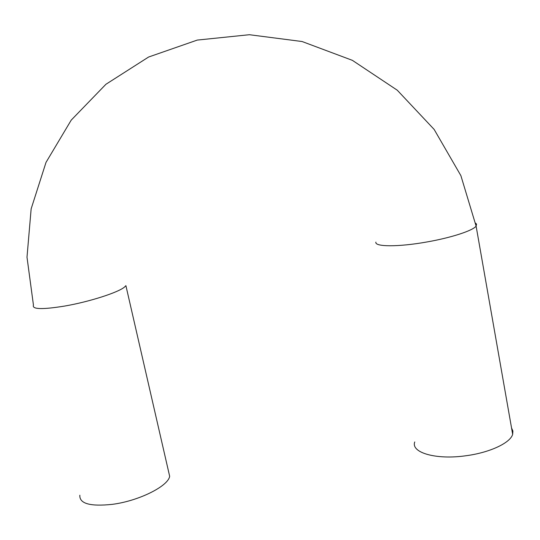 <?xml version="1.0" encoding="UTF-8"?>
<svg xmlns="http://www.w3.org/2000/svg" width="540" height="540" viewBox="0 0 540 540"><rect width="100%" height="100%" fill="white"/><g stroke="black" fill="none" stroke-linecap="round" stroke-linejoin="round"><path stroke-width="0.81" d="M414.754 441.95C410.663 452.554 435.888 460.12 466.101 455.726C489.773 452.615 510.435 442.881 512.663 434.302L512.906 431.008L511.549 427.977M168.467 471.103L169.661 476.28C168.257 486.169 138.821 500.992 112.219 504.36C90.106 506.675 79.312 503.624 79.839 495.214M375.894 242.116C374.382 246.881 398.365 247.111 426.911 241.967C451.183 237.742 473.047 230.587 476.105 226.112L476.564 224.141L475.551 223.115M169.661 476.28L125.901 285.653L124.598 286.99C118.584 292.37 89.471 301.779 64.739 306.052C42.248 309.683 31.82 309.38 33.446 305.134L27 257.195L31.145 208.865L46.008 162.398L71.233 120.11L105.914 84.287L148.601 57.024L197.262 40.082L249.379 34.715L302.096 41.526L352.384 60.345L397.271 90.214L434.14 129.425L460.883 175.642L476.105 226.112L512.663 434.302"/></g></svg>
